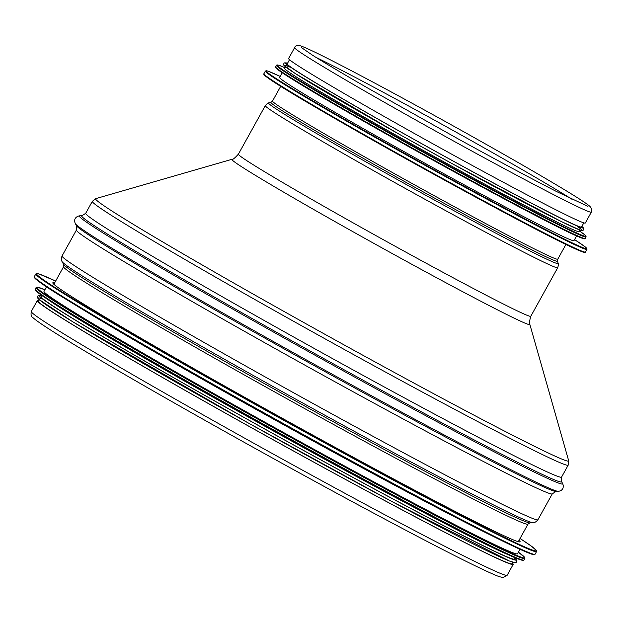 <?xml version="1.0" encoding="UTF-8"?>
<svg xmlns="http://www.w3.org/2000/svg" width="623" height="623" viewBox="0 0 623 623"><rect width="100%" height="100%" fill="white"/><g stroke="black" fill="none" stroke-linecap="round" stroke-linejoin="round"><path stroke-width="0.93" d="M512.347 563.067A272.049 7.39 -151 0 1 513.188 564.376A272.049 7.39 -151 0 1 507.613 562.982A272.049 7.39 -151 0 1 247.643 425.595A272.049 7.39 -151 0 1 37.31 300.598A272.049 7.39 -151 0 1 38.867 300.613M591.336 212.131L585.309 223.011A169.627 4.61 -151 0 1 581.827 222.146A169.627 4.61 -151 0 1 419.731 136.476A169.627 4.61 -151 0 1 288.589 58.539L294.617 47.66C295.551 45.074 298.324 44.77 302.934 46.741C310.34 49.7 326 57.441 349.924 69.947C377.234 84.245 408.781 101.3 444.557 121.088C487.918 145.128 524.262 165.835 553.598 183.217C574.204 195.427 586.336 203.176 590.012 206.462L591.554 208.588L591.336 212.131A169.627 4.61 -151 0 1 440.741 133.929A169.627 4.61 -151 0 1 294.617 47.66M512.807 562.242L511.989 563.714A270.678 7.351 -151 0 1 271.683 438.919A270.678 7.351 -151 0 1 38.509 301.259L39.327 299.78M519.037 540.289A267.127 7.258 -151 0 1 520.08 541.784A267.127 7.258 -151 0 1 514.606 540.421A267.127 7.258 -151 0 1 259.339 405.511A267.127 7.258 -151 0 1 52.815 282.78A267.127 7.258 -151 0 1 54.637 282.865M528.514 552.967A285.755 7.764 -151 0 1 496.523 538.031L484.951 532.283A270.678 7.351 -151 0 1 79.495 307.528L68.483 300.769A285.755 7.764 -151 0 1 34.569 277.297M519.987 549.299L517.495 553.792A270.678 7.351 -151 0 1 511.942 552.406A270.678 7.351 -151 0 1 253.281 415.705A270.678 7.351 -151 0 1 44.007 291.33L46.499 286.837M517.643 558.8A278.94 7.577 -151 0 1 511.818 556.339L504.568 553.131A270.678 7.351 -151 0 1 275.459 432.105A270.678 7.351 -151 0 1 51.421 301.945L44.848 297.49A278.94 7.577 -151 0 1 35.495 289.695M515.26 557.826L514.575 559.049A270.678 7.351 -151 0 1 509.03 557.663A270.678 7.351 -151 0 1 250.368 420.961A270.678 7.351 -151 0 1 41.087 296.595L41.772 295.364M282.258 72.782L279.641 77.493A168.265 4.571 29 0 0 395.052 146.584A168.265 4.571 29 0 0 573.97 240.642L576.587 235.93M285.529 66.879L284.68 68.405A168.265 4.571 29 0 0 400.091 137.496A168.265 4.571 29 0 0 579.008 231.554L579.857 230.027M289.5 59.715L287.195 63.865A168.265 4.571 29 0 0 402.606 132.956A168.265 4.571 29 0 0 581.524 227.013L583.829 222.863M513.188 564.376L507.161 575.255A272.049 7.39 -151 0 1 265.632 449.829A272.049 7.39 -151 0 1 31.282 311.477L37.31 300.598M315.83 57.285A161.7 4.392 -151 0 1 445.11 126.056A161.7 4.392 -151 0 1 571.937 199.243M63.593 266.714L63.663 264.471A266.761 7.25 -151 0 0 293.402 399.74A266.761 7.25 -151 0 0 529.861 522.884L527.993 524.138A265.484 7.211 -151 0 1 292.296 401.734A265.484 7.211 -151 0 1 63.593 266.714L53.858 284.275M529.861 522.884L533.093 522.697A269.502 7.32 -151 0 1 294.204 398.292A269.502 7.32 -151 0 1 62.105 261.629L63.663 264.471M552.29 493.844A272.049 7.39 -151 0 1 310.768 368.411A272.049 7.39 -151 0 1 76.411 230.058L76.489 225.713A274.346 7.453 -151 0 0 312.754 364.829A274.346 7.453 -151 0 0 555.934 491.469L552.29 493.844L537.929 519.738A272.049 7.39 -151 0 1 296.408 394.312A272.049 7.39 -151 0 1 62.051 255.952C61.218 258.498 61.241 260.391 62.105 261.629M555.934 491.469L558.263 491.337A276.316 7.507 -151 0 1 313.33 363.785A276.316 7.507 -151 0 1 75.367 223.665L76.489 225.713M565.941 244.418L557.764 259.168L557.53 261.099L558.192 263.436C558.652 263.693 558.488 265.118 557.71 267.719L530.804 316.266C529.324 321.538 529.013 324.256 529.854 324.419L568.682 460.779L568.192 465.147L561.564 477.101L561.487 481.454L562.608 483.495A276.316 7.507 -151 0 1 317.364 356.512A276.316 7.507 -151 0 1 79.713 215.823C78.031 215.924 72.751 217.871 75.367 223.665M561.487 481.454A274.346 7.453 -151 0 1 317.995 355.367A274.346 7.453 -151 0 1 82.041 215.69L79.713 215.823M561.564 477.101A272.049 7.39 -151 0 1 320.043 351.676A272.049 7.39 -151 0 1 85.686 213.323L82.041 215.69M568.192 465.147A272.049 7.39 -151 0 1 326.67 339.722A272.049 7.39 -151 0 1 92.313 201.361L85.686 213.323M568.682 460.779A270.452 7.351 -151 0 1 328.562 336.311A270.452 7.351 -151 0 1 95.763 198.636L92.313 201.361M529.854 324.419A170.352 4.626 -151 0 1 378.613 246.015A170.352 4.626 -151 0 1 231.974 159.301L95.763 198.636M530.804 316.266A167.166 4.54 -151 0 1 382.39 239.193A167.166 4.54 -151 0 1 238.383 154.177C234.7 158.219 232.558 159.932 231.974 159.301M557.71 267.719A167.166 4.54 -151 0 1 409.303 190.646A167.166 4.54 -151 0 1 265.297 105.63L238.383 154.177M558.192 263.436A165.578 4.501 -151 0 1 411.196 187.235A165.578 4.501 -151 0 1 268.677 102.951C268.217 102.702 267.096 103.589 265.297 105.63M557.53 261.099A163.865 4.454 -151 0 1 412.052 185.693A163.865 4.454 -151 0 1 271.005 102.281L268.677 102.951M557.764 259.168A163.062 4.431 -151 0 1 412.994 183.987A163.062 4.431 -151 0 1 272.524 101.051L271.005 102.281M35.807 273.972A286.269 7.78 -151 0 0 257.135 405.503A286.269 7.78 -151 0 0 530.695 550.078A286.269 7.78 -151 0 0 536.559 551.55L536.465 550.553L531.326 546.106L520.041 538.482A285.723 7.764 -151 0 1 530.492 549.338A285.723 7.764 -151 0 1 211.259 379.103A285.723 7.764 -151 0 1 55.642 281.059L39.288 274.081L36.78 273.528L35.807 273.972L34.335 276.628C33.284 278.263 44.669 286.307 68.483 300.769A285.755 7.764 -151 0 0 496.523 538.031L496.523 538.031C511.639 545.538 522.315 550.522 528.553 552.983C532.431 554.618 534.604 555.023 535.087 554.197A286.269 7.78 -151 0 1 529.223 552.733A286.269 7.78 -151 0 1 255.664 408.158A286.269 7.78 -151 0 1 34.335 276.628M36.087 287.569A279.431 7.593 -151 0 0 252.128 415.962A279.431 7.593 -151 0 0 519.154 557.079A279.431 7.593 -151 0 0 524.885 558.512L524.784 557.515L518.383 552.196A278.886 7.577 -151 0 1 518.951 556.339A278.886 7.577 -151 0 1 223.275 399.156A278.886 7.577 -151 0 1 44.887 289.742L37.045 287.125L36.087 287.569L35.27 289.049C34.647 290.092 37.847 292.911 44.848 297.49A278.94 7.577 -151 0 0 275.724 431.622A278.94 7.577 -151 0 0 511.818 556.339L517.666 558.808C526.17 561.814 522.923 559.89 524.06 559.991A279.431 7.593 -151 0 1 518.336 558.558A279.431 7.593 -151 0 1 251.31 417.441A279.431 7.593 -151 0 1 35.27 289.049M515.003 558.286A272.594 7.406 -151 0 1 510.665 558.582A272.594 7.406 -151 0 1 236.187 413.096A272.594 7.406 -151 0 1 41.515 295.832M509.334 560.973A272.594 7.406 -151 0 1 227.021 411.094A272.594 7.406 -151 0 1 42.847 299.133M264.23 74.417A183.302 4.984 29 0 0 389.827 149.769A183.302 4.984 29 0 0 584.748 252.081M389.99 149.255A183.847 4.992 29 0 0 585.488 252.027C587.738 257.977 486.213 203.698 389.827 149.769C316.063 108.075 260.422 75.679 263.887 73.763A183.847 4.992 29 0 0 389.99 149.255M391.462 146.6A183.847 4.992 29 0 0 586.959 249.371L586.85 248.46L585.129 246.825L574.546 239.606A183.333 4.984 29 0 1 549.33 231.483A183.333 4.984 29 0 1 391.82 146.164A183.333 4.984 29 0 1 280.218 76.458L268.49 71.31L266.185 70.718L265.359 71.108A183.847 4.992 29 0 0 391.462 146.6M275.919 67.448A176.465 4.797 29 0 0 396.82 139.996A176.465 4.797 29 0 0 584.46 238.477M396.976 139.482A177.01 4.813 29 0 0 585.207 238.43C587.333 244.185 489.623 191.907 396.812 139.996C346.349 111.603 310.207 90.53 288.394 76.777L276.153 68.25L275.568 66.793A177.01 4.813 29 0 0 396.976 139.482M397.793 138.002A177.01 4.813 29 0 0 586.025 236.95C586.391 236.031 584.351 234.162 579.896 231.343L579.896 231.343A176.519 4.797 29 0 1 398.152 137.566A176.519 4.797 29 0 1 284.392 67.541L284.392 67.541C279.641 65.259 276.97 64.519 276.386 65.314A177.01 4.813 29 0 0 397.793 138.002M289.547 66.965A170.172 4.626 29 0 0 400.916 135.207A170.172 4.626 29 0 0 577.653 226.663M287.53 63.258A170.172 4.626 29 0 0 402.248 132.816A170.172 4.626 29 0 0 581.859 226.406M507.161 575.255L503.392 577.451C500.962 577.303 497.466 576.174 492.91 574.063C471.993 564.882 430.104 543.427 367.227 509.707C267.501 456.238 136.266 382.312 74.534 344.831C51.164 330.727 37.287 321.655 32.902 317.621C31.243 317.029 30.698 314.973 31.282 311.477M587.933 206.369L556.456 191.487C530.71 178.303 498.073 160.843 458.559 139.116L368.528 88.513C343.468 74.067 324.856 63.001 312.699 55.315L301.314 47.488M527.993 524.138L518.258 541.691M537.929 519.738C536.216 521.794 534.604 522.783 533.093 522.697M76.411 230.058L62.051 255.952M562.608 483.495C563.418 484.974 564.563 490.48 558.263 491.337M280.7 86.309L272.524 101.051M536.559 551.55L535.087 554.197M524.885 558.512L524.06 559.991M515.019 558.255L516.958 560.778L516.249 562.405L515.143 562.701L509.497 561.05L393.074 502.154L249.216 423.508L72.564 321.663L38.899 299.398L37.699 298.059L37.559 296.19L39.194 295.333L41.531 295.8M585.488 252.027L586.959 249.371M263.887 73.763L265.359 71.108M585.207 238.43L586.025 236.95M275.568 66.793L276.386 65.314M285.007 67.814L284.392 67.541M579.335 230.962L579.896 231.343M287.546 63.242L284.259 62.876L283.481 64.278L283.8 65.205L295.084 73.421L400.916 135.199L451.831 163.475L561.284 221.531L580.449 230.23L582.598 230.572L583.728 229.809L583.611 228.08L581.874 226.39"/></g></svg>
